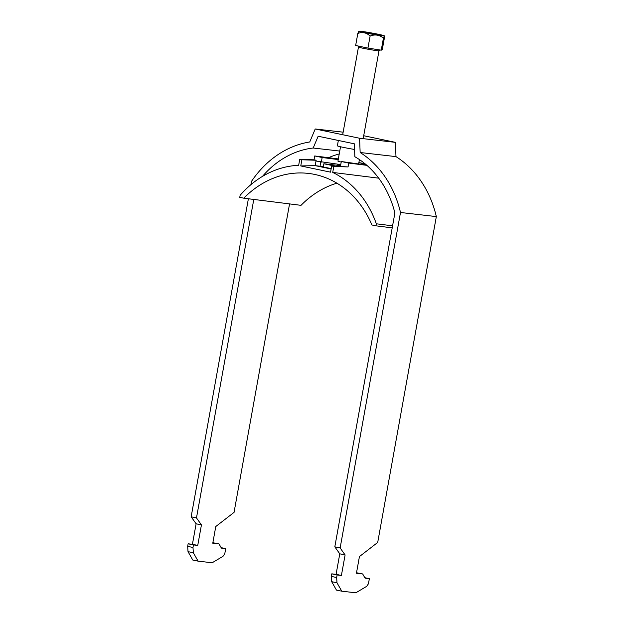 <?xml version="1.0" encoding="UTF-8"?>
<svg xmlns="http://www.w3.org/2000/svg" width="624" height="624" viewBox="0 0 624 624"><rect width="100%" height="100%" fill="white"/><g stroke="black" fill="none" stroke-linecap="round" stroke-linejoin="round"><path stroke-width="0.94" d="M354.565 149.471A13.689 0.585 -169.8 0 1 337.389 145.813L338.348 140.462M343.153 132.179L315.221 128.981L359.572 138.255L395.405 142.358L363.706 135.728M253.781 199.438L196.482 517.912L191.155 516.797L196.115 523.786L192.426 544.292L188.128 543.8L187.668 546.367L188.019 551.639L192.777 560.032L198.097 561.148L212.183 562.762L223.025 556.296L224.78 553.738L225.701 548.605L221.403 548.114L219.024 543.917L212.776 543.2L215.771 526.539L234.047 512.39L289.552 203.908M191.155 516.797L248.383 198.767M250.918 184.657L251.519 181.334A102.983 85.777 -83.5 0 1 309.738 141.976L315.221 128.981M219.024 543.917L212.862 542.708M360.149 152.513A102.983 85.777 96.5 0 1 400.499 212.488L436.332 216.59A102.983 85.777 96.5 0 0 395.983 156.624L360.149 152.513L359.572 138.255M262.454 176.413A96.463 80.348 96.5 0 1 313.186 148.021L318.154 136.243L354.331 143.809L354.861 156.733A96.463 80.348 -83.5 0 1 394.891 212.979L334.815 546.842L340.142 547.95L400.499 212.488M395.405 142.358L395.983 156.624M356.522 572.754L362.684 573.963L356.437 573.245L359.432 556.585L377.707 542.435L436.332 216.59M328.536 157.693A96.463 80.348 96.5 0 1 339.23 153.964M362.684 573.963L365.063 578.159L369.361 578.651L368.441 583.775L366.686 586.334L355.844 592.8L341.757 591.185L336.999 582.793L336.648 577.52L337.108 574.954L341.406 575.445L345.103 554.939L340.142 547.95M196.482 517.912L201.435 524.901L197.746 545.407L193.448 544.916L192.988 547.482L193.339 552.755L198.097 561.148M341.757 591.185L336.437 590.078L331.679 581.677L331.328 576.404L331.789 573.846L336.086 574.337L339.776 553.823L334.815 546.842M339.752 151.063L313.186 148.021M364.798 577.699L369.361 578.651M331.679 581.677L336.999 582.793M331.328 576.404L336.648 577.52M331.789 573.846L337.108 574.954M341.406 575.445L336.086 574.337M345.103 554.939L339.776 553.823M196.115 523.786L201.435 524.901M192.426 544.292L197.746 545.407M188.128 543.8L193.448 544.916M187.668 546.367L192.988 547.482M193.339 552.755L188.019 551.639M221.138 547.654L225.701 548.605M382.083 35.732A12.964 0.554 10.2 0 0 384.251 35.786A12.964 0.554 10.2 0 0 375.016 33.61A12.964 0.554 10.2 0 0 360.914 31.301A12.964 0.554 10.2 0 0 358.753 31.2A12.964 0.554 10.2 0 0 367.466 33.322A12.964 0.554 10.2 0 0 382.083 35.732M357.817 33.462L355.649 45.513L367.942 48.079L381.248 50.185L382.27 49.725L384.439 37.674L384.368 35.95L383.417 38.134C379.486 34.858 375.047 34.156 370.11 36.028C366.475 32.588 362.38 31.738 357.817 33.462L358.753 31.2M362.77 31.691A10.686 0.452 10.2 0 0 360.976 31.621A10.686 0.452 10.2 0 0 368.386 33.4A10.686 0.452 10.2 0 0 380.227 35.342A10.686 0.452 10.2 0 0 382.021 35.412A10.686 0.452 10.2 0 0 374.611 33.634A10.686 0.452 10.2 0 0 362.77 31.691M340.525 146.765L337.943 161.132A10.429 0.445 10.2 0 0 341.219 162.053M383.417 38.134L381.248 50.185M370.11 36.028L367.942 48.079M340.509 166.304L340.556 165.703M340.556 165.672L323.856 163.761L335.174 166.132M331.204 168.62L323.279 166.967L323.856 163.761M366.616 165.103L341.32 161.53L348.769 163.082L348.059 166.928L331.679 166.015L330.548 172.162L300.752 165.937L301.883 159.783L316.142 160.251L315.151 165.633L323.326 166.694M320.798 162.022L320.011 166.312M337.849 164.245L337.646 165.344M301.883 159.783L299.754 159.338L298.662 165.305A101.681 84.716 -82.9 0 0 240.131 195.312L239.756 197.348L243.789 198.19A100.378 83.624 97.1 0 1 309.036 173.488A100.378 83.624 97.1 0 1 371.935 224.983L375.968 225.833L376.342 223.798A101.681 84.716 -82.9 0 0 332.717 172.427L333.809 166.46L331.679 166.015M300.752 165.937L315.151 165.633L331.133 168.979M338.341 158.917L314.714 155.961L314.012 159.806L299.754 159.338M338.294 159.182L336.944 158.902L338.309 159.073M358.855 162.7L365.391 164.065M348.769 163.082L366.896 165.344M365.134 163.855L358.878 162.544M338.224 159.572L322.163 157.521L314.714 155.961M332.717 172.427L378.214 178.105L378.3 177.629M392.582 225.826L376.342 223.798M243.789 198.19L301.025 205.335A100.378 83.624 97.1 0 1 336.882 183.175M375.968 225.833L392.215 227.861M348.059 166.928L333.809 166.46M341.406 166.335L340.47 166.14L341.32 161.53M316.142 160.251L314.012 159.806M340.751 164.611L315.994 161.023M321.321 162.131L322.163 157.521M363.176 138.668L378.994 50.747A10.429 0.445 -169.8 0 1 377.247 50.677A10.429 0.445 -169.8 0 1 365.695 48.781A10.429 0.445 -169.8 0 1 358.465 47.05L357.872 45.747M358.683 163.644L359.416 159.58M342.693 134.722L358.465 47.05M378.994 50.747L380.016 49.725"/></g></svg>
